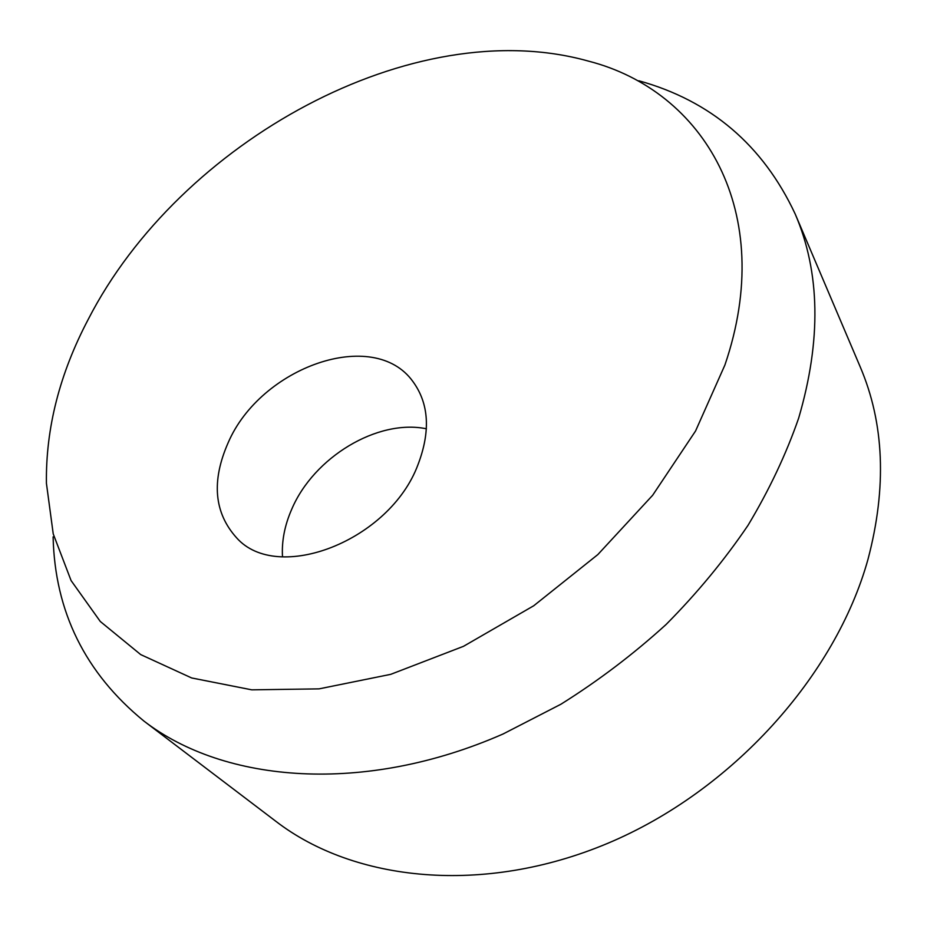 <?xml version="1.0" encoding="UTF-8"?>
<svg xmlns="http://www.w3.org/2000/svg" width="927" height="927" viewBox="0 0 927 927"><rect width="100%" height="100%" fill="white"/><g stroke="black" fill="none" stroke-linecap="round" stroke-linejoin="round"><path stroke-width="1.39" d="M282.503 556.814C281.588 541.183 284.67 525.308 291.738 509.213C313.789 457.22 377.544 418.726 426.408 428.784M417.984 464.67C389.746 540.847 277.521 584.137 236.594 537.822C214.079 512.84 211.263 481.125 228.158 442.712C260.649 366.941 373.697 326.872 412.863 381.472C429.016 403.535 430.719 431.264 417.984 464.67M724.902 365.029C777.289 211.646 703.489 90.603 588.541 61.147C413.674 11.981 179.525 141.507 88.262 319.317C59.641 373.685 45.69 428.344 46.42 483.28L53.221 533.871L71.089 580.58L100.29 621.484L140.707 654.589L191.657 677.961L251.796 689.839L319.073 688.865L390.742 674.335L463.5 646.316L533.732 605.76L597.857 554.555L652.654 495.261L695.551 431.009L724.902 365.029M53.106 536.884C54.855 611.553 85.122 672.944 143.917 721.055C224.496 783.164 364.334 794.856 503.071 733.987L560.87 704.253C598.297 680.835 633.373 654.242 666.119 624.462C697.092 593.222 724.404 560.163 748.043 525.296C769.306 489.827 786.189 454.091 798.68 418.077C821.426 340.336 820.256 272.295 795.169 213.952C762.944 145.157 710.835 100.765 638.865 80.776M143.917 721.055L276.061 821.461C354.299 881.577 483.535 895.54 607.938 843.234C732.179 790.986 835.586 675.887 867.985 559.34C886.942 487.44 884.323 423.222 860.129 366.675L795.169 213.952"/></g></svg>
